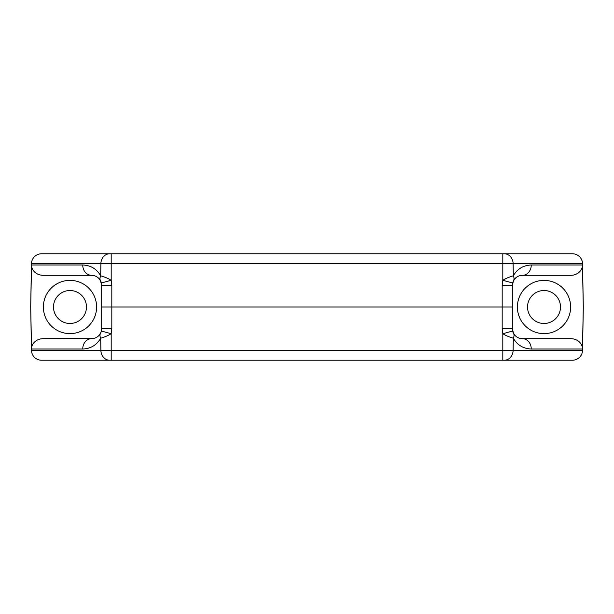 <?xml version="1.0" encoding="UTF-8"?>
<svg xmlns="http://www.w3.org/2000/svg" width="614" height="614" viewBox="0 0 614 614"><rect width="100%" height="100%" fill="white"/><g stroke="black" fill="none" stroke-linecap="round" stroke-linejoin="round"><path stroke-width="0.92" d="M31.452 350.272C31.544 353.019 32.557 355.368 34.484 357.325C36.479 359.221 38.843 360.188 41.591 360.234L572.409 360.234C575.157 360.188 577.521 359.221 579.516 357.325C581.443 355.368 582.456 353.019 582.548 350.272L31.452 350.272L30.7 307L31.544 264.995A11.704 10.139 180 0 0 34.898 272.278A11.704 10.139 180 0 0 43.256 275.318L91.54 275.318C94.318 275.356 96.705 276.346 98.708 278.288L100.504 280.721L101.678 285.456L111.817 285.28L111.195 280.291C108.563 278.602 105.063 277.106 100.688 275.801A10.139 6.524 152.2 0 0 100.504 280.721M582.548 263.728C582.456 260.981 581.443 258.632 579.516 256.675C577.521 254.779 575.157 253.812 572.409 253.766L41.591 253.766C38.843 253.812 36.479 254.779 34.484 256.675C32.557 258.632 31.544 260.981 31.452 263.728L582.548 263.728L583.3 307L582.456 349.005A11.704 10.139 0 0 0 579.102 341.722A11.704 10.139 0 0 0 570.744 338.682L522.46 338.682C519.682 338.644 517.295 337.654 515.292 335.712L513.496 333.279L512.322 328.544A10.139 10.139 0 0 0 515.292 335.712M108.525 253.766L111.195 253.766L111.195 280.291L101.364 282.962A10.139 10.139 0 0 0 98.708 278.288M100.504 333.279L98.708 335.712C96.705 337.654 94.318 338.644 91.54 338.682A10.139 8.78 90 0 0 85.277 341.722A10.139 8.78 90 0 0 82.76 349.005C90.718 348.698 96.697 345.099 100.688 338.199C105.071 336.886 108.571 335.39 111.195 333.709L101.364 331.038L100.504 333.279A10.139 6.524 27.8 0 0 100.688 338.199L100.873 350.272A10.139 8.78 -90 0 0 103.497 357.325A10.139 8.78 -90 0 0 109.653 360.234M515.292 278.288C517.295 276.346 519.682 275.356 522.46 275.318L570.744 275.318L522.46 275.318A10.139 8.78 90 0 0 528.723 272.278A10.139 8.78 90 0 0 531.24 264.995C523.281 265.302 517.303 268.901 513.312 275.801A10.139 6.524 27.8 0 1 513.504 280.713L515.929 277.697A10.139 10.139 0 0 0 513.158 281.419M517.395 307A26.617 26.617 0 0 1 544.012 280.383A26.617 26.617 0 0 1 570.629 307A26.617 26.617 0 0 1 544.012 333.617A26.617 26.617 0 0 1 517.395 307M43.371 307A26.617 26.617 0 0 1 69.988 280.383A26.617 26.617 0 0 1 96.605 307A26.617 26.617 0 0 1 69.988 333.617A26.617 26.617 0 0 1 43.371 307M53.51 307A16.478 16.478 0 0 1 69.988 290.522A16.478 16.478 0 0 1 86.467 307A16.478 16.478 0 0 1 69.988 323.478A16.478 16.478 0 0 1 53.51 307M527.533 307A16.478 16.478 0 0 1 544.012 290.522A16.478 16.478 0 0 1 560.49 307A16.478 16.478 0 0 1 544.012 323.478A16.478 16.478 0 0 1 527.533 307M504.347 253.766A10.139 8.78 90 0 1 510.503 256.675A10.139 8.78 90 0 1 513.127 263.728L513.312 275.801C508.929 277.114 505.429 278.61 502.805 280.291L502.183 285.28L502.183 328.72L509.351 328.674L512.322 328.544L512.322 307L111.817 307L111.817 285.28M512.322 307L512.322 285.456L513.496 280.721M502.183 285.28L512.322 285.456A10.139 10.139 0 0 1 512.859 282.21L512.636 282.962L502.805 280.291L502.805 253.766L505.476 253.766M582.548 350.272L583.3 307L582.456 264.995A11.704 10.139 0 0 1 579.102 272.278A11.704 10.139 0 0 1 570.744 275.318M512.636 331.038L502.805 333.709C505.437 335.397 508.937 336.894 513.312 338.199C517.303 345.099 523.281 348.698 531.24 349.005A10.139 8.78 -90 0 0 528.723 341.722A10.139 8.78 -90 0 0 522.476 338.682L520.449 338.483M101.678 285.456L101.678 307L111.817 307L111.817 328.72L101.678 328.544L101.364 331.038A10.139 10.139 0 0 1 98.708 335.712M101.678 307L101.678 328.544M91.54 338.682L43.256 338.682L93.551 338.483M31.452 263.728L30.7 307L31.544 349.005A11.704 10.139 180 0 1 34.898 341.722A11.704 10.139 180 0 1 43.256 338.682M109.653 253.766A10.139 8.78 90 0 0 103.497 256.675A10.139 8.78 90 0 0 100.873 263.728L100.688 275.801C96.697 268.901 90.718 265.302 82.76 264.995A10.139 8.78 90 0 0 85.277 272.278A10.139 8.78 90 0 0 91.524 275.318L93.551 275.517M504.347 360.234A10.139 8.78 -90 0 0 510.503 357.325A10.139 8.78 -90 0 0 513.127 350.272L513.312 338.199A10.139 6.524 -27.8 0 0 513.496 333.279M505.476 360.234L502.805 360.234L502.805 333.709L502.183 328.72M111.817 328.72L111.195 333.709L111.195 360.234L108.525 360.234M82.76 264.995L31.544 264.995M31.544 349.005L82.76 349.005M531.24 349.005L582.456 349.005M582.456 264.995L531.24 264.995"/></g></svg>
